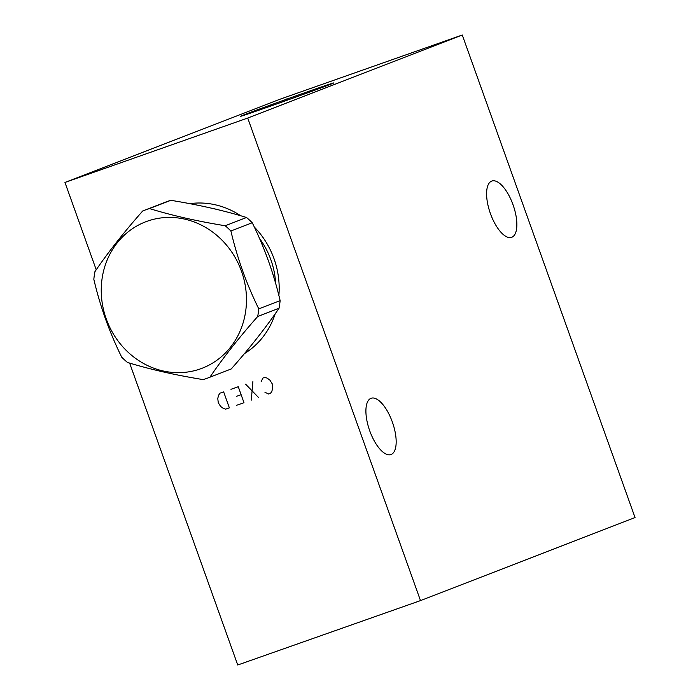 <?xml version="1.0" encoding="UTF-8"?>
<svg xmlns="http://www.w3.org/2000/svg" width="700" height="700" viewBox="0 0 700 700"><rect width="100%" height="100%" fill="white"/><g stroke="black" fill="none" stroke-linecap="round" stroke-linejoin="round"><path stroke-width="1.05" d="M96.224 269.78L64.96 182.446L247.721 118.046L420.499 600.6L237.737 665L129.631 363.081M189.805 203.665A81.252 74.226 68.8 0 1 240.756 215.784M254.293 227.01A81.252 74.226 68.8 0 1 274.015 258.694A81.252 74.226 68.8 0 1 278.871 295.514M275.196 313.775A81.252 74.226 68.8 0 1 244.388 353.658M64.96 182.446L279.501 99.4L462.262 35L635.04 517.554L420.499 600.6M247.721 118.046L462.262 35M268.328 106.899A49.49 0.56 160.3 0 1 240.511 116.322A49.49 0.56 160.3 0 1 305.874 92.365A49.49 0.56 160.3 0 1 333.699 82.959A49.49 0.56 160.3 0 1 268.328 106.899M491.671 181.099A29.838 12.127 70.6 0 0 490.35 213.386A29.838 12.127 70.6 0 0 511.648 237.326A29.838 12.127 70.6 0 0 511.787 237.274A29.838 12.127 70.6 0 0 513.109 204.977A29.838 12.127 70.6 0 0 491.811 181.046A29.838 12.127 70.6 0 0 491.671 181.099M370.983 398.326A29.838 12.127 70.6 0 0 369.661 430.623A29.838 12.127 70.6 0 0 390.95 454.554A29.838 12.127 70.6 0 0 391.09 454.501A29.838 12.127 70.6 0 0 392.42 422.214A29.838 12.127 70.6 0 0 371.123 398.274A29.838 12.127 70.6 0 0 370.983 398.326M275.616 283.369A76.361 69.755 -111.2 0 0 270.874 259.77A76.361 69.755 68.8 0 0 259.481 238.394M213.657 208.679A76.361 69.755 68.8 0 1 219.144 209.991M143.946 210.481L165.287 202.221A89.652 81.9 -111.2 0 1 167.431 201.434A89.652 81.9 68.8 0 1 170.861 200.314C199.028 204.899 224.254 210.63 246.54 217.499A89.652 81.9 68.8 0 1 252.245 222.74C264.486 247.555 273.779 273.516 280.131 300.615A89.652 81.9 68.8 0 1 279.037 308.254L257.688 316.514A89.652 81.9 -111.2 0 0 258.781 308.875C246.549 284.06 237.256 258.099 230.904 231A89.652 81.9 -111.2 0 0 225.199 225.759C197.024 221.174 171.806 215.442 149.52 208.574A89.652 81.9 -111.2 0 0 146.09 209.694A89.652 81.9 -111.2 0 0 143.946 210.481A89.652 81.9 -111.2 0 0 142.721 210.971C123.847 232.339 107.914 252.569 94.929 271.661A89.652 81.9 -111.2 0 0 93.826 279.3C100.179 306.399 109.48 332.36 121.712 357.175A89.652 81.9 -111.2 0 0 127.418 362.416C149.704 369.285 174.93 375.007 203.096 379.601A89.652 81.9 -111.2 0 0 206.526 378.481A89.652 81.9 -111.2 0 0 208.67 377.694A89.652 81.9 -111.2 0 0 209.895 377.204C222.889 358.111 238.814 337.881 257.688 316.514M208.67 377.694L230.011 369.425A89.652 81.9 68.8 0 0 231.245 368.944C250.119 347.576 266.044 327.338 279.037 308.254M280.131 300.615L258.781 308.875M252.245 222.74L230.904 231M231.245 368.944L209.895 377.204M147.411 221.156A78.479 71.697 -111.2 0 0 106.234 318.868A78.479 71.697 -111.2 0 0 200.314 368.918A78.479 71.697 -111.2 0 0 241.483 271.206A78.479 71.697 -111.2 0 0 147.411 221.156M170.861 200.314L149.52 208.574M246.54 217.499L225.199 225.759M287.289 100.161L286.834 98.884L287.289 100.161M264.967 392.306L268.66 394.004L270.489 393.365L271.836 391.387L272.711 388.08L272.195 383.766L269.85 380.091L267.076 378.079L264.766 377.387L262.938 378.035L261.152 381.658M258.606 397.547L245.578 384.151M252.892 381.57L251.3 400.12M236.679 405.274L243.985 402.701L238.271 386.724L230.956 389.305M241.124 394.713L236.556 396.322M229.364 407.855L223.65 391.877L219.992 393.164L218.636 395.141L217.761 398.449L218.278 402.762L220.623 406.438L223.405 408.45L225.706 409.141L229.364 407.855"/></g></svg>
